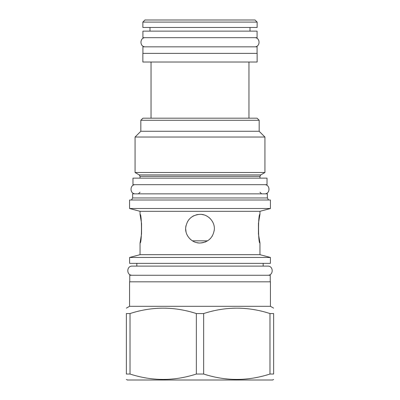 <?xml version="1.0" encoding="UTF-8"?>
<svg xmlns="http://www.w3.org/2000/svg" width="400" height="400" viewBox="0 0 400 400"><rect width="100%" height="100%" fill="white"/><g stroke="black" fill="none" stroke-linecap="round" stroke-linejoin="round"><path stroke-width="0.6" d="M132.975 184.685L267.025 184.685L267.025 178.14L132.975 178.14L132.975 184.685M139.225 174.915L135.07 172.515L264.93 172.515L260.775 174.915L139.225 174.915L140.045 176.335L140.045 178.14M259.17 120.275L140.83 120.275L142.925 118.18L257.075 118.18L259.17 120.275L259.17 131.275L264.93 137.035L135.07 137.035L135.07 172.515M140.83 120.275L140.83 131.275L259.17 131.275M151.04 118.18L151.04 62.02M248.96 118.18L248.96 62.02M142.86 62.02L257.14 62.02L257.14 53.38L142.86 53.38L142.86 62.02M142.925 53.38L142.925 46.835L257.075 46.835L257.075 53.38M142.925 37.675L257.075 37.675L257.075 31.125L142.925 31.125L142.925 37.675M149.995 31.125L149.995 27.46M250.005 31.125L250.005 27.46M142.86 27.46L257.14 27.46L257.14 22.095L255.045 20L144.955 20L142.86 22.095L142.86 27.46M142.86 22.095L257.14 22.095M267.355 197.96L267.355 193.845L132.645 193.845L132.645 197.96L267.355 197.96L268.53 200M270.43 200L129.57 200L129.57 208.51L270.43 208.51L270.43 200M129.57 208.51L140.045 211.315L259.955 211.315L270.43 208.51M258.465 234.06L259.955 243.005L259.955 254.67L140.045 254.67L129.605 257.47L270.395 257.47L270.395 263.36L129.605 263.36L129.605 257.47M212.11 236.34L212.385 235.89M214.2 230.625L214.255 230.16M213.085 222.81L212.54 221.73M210.33 218.73L209.195 217.67M207.485 216.445L206.09 215.695M203.87 214.865L201.71 214.435M200.015 214.335L200 214.335C207.965 214.02 215.2 221.845 214.295 229.725C212.965 237.87 208.2 242.295 200 243.005C192.035 243.315 184.8 235.495 185.705 227.61C187.035 219.47 191.8 215.045 200 214.335M259.955 243.005C258.07 243.87 258.07 213.47 259.955 214.335L258.46 223.325M258.46 223.375L258.44 233.77M205.995 241.69L204.95 242.12M203.515 242.565L201.405 242.935M210.62 238.295L209.305 239.575M207.565 240.845L192.435 240.845M198.62 242.935L196.5 242.57L198.635 242.94M190.695 239.57L190.3 239.225M187.89 236.34L187 234.705M186.04 231.915L185.665 228.805M188.655 219.905L189 219.475M192.38 216.53L194.145 215.585M196.12 214.87L198.225 214.445M187.8 221.14L187.61 221.465M185.985 225.655L185.79 226.765M185.68 229.325L185.71 229.8M187.005 234.715L187.545 235.77M141.535 223.28L140.045 214.335C141.93 213.47 141.93 243.87 140.045 243.005L141.54 234.01M141.54 233.965L141.56 223.565M129.765 281.82L129.765 275.275L270.235 275.275L270.235 281.82M270.43 306.3L270.43 281.82L129.57 281.82L129.57 306.3L270.43 306.3L273.635 308.15M126.365 313.555L130.02 313.555L130.02 374.03L126.365 374.03C126.365 381.21 126.365 381.21 126.365 374.03C126.365 381.21 126.365 381.21 126.365 374.03L126.365 313.555C126.365 306.375 126.365 306.375 126.365 313.555C126.365 306.375 126.365 306.375 126.365 313.555M269.98 313.555L269.98 374.03L273.635 374.03C273.635 381.21 273.635 381.21 273.635 374.03C273.635 381.21 273.635 381.21 273.635 374.03L273.635 313.555C273.635 306.375 273.635 306.375 273.635 313.555C273.635 306.375 273.635 306.375 273.635 313.555L269.98 313.555C247.87 306.375 225.765 306.375 203.655 313.555L196.345 313.555C174.235 306.375 152.13 306.375 130.02 313.555M196.345 313.555L196.345 374.03C174.235 381.21 152.13 381.21 130.02 374.03M203.655 313.555L203.655 374.03L196.345 374.03M269.98 374.03C247.87 381.21 225.765 381.21 203.655 374.03M273.635 379.435L272.655 380L127.345 380L126.365 379.435M135.46 184.685C129.55 184.4 129.55 194.13 135.46 193.845M264.54 184.685C270.45 184.4 270.45 194.13 264.54 193.845M263.165 263.36L263.165 266.11L267.745 266.11L132.255 266.11C126.345 265.825 126.345 275.555 132.255 275.275M267.745 266.11C273.655 265.825 273.655 275.555 267.745 275.275M132.255 266.11L136.835 266.11L136.835 263.36M145.41 37.675C139.5 37.39 139.5 47.12 145.41 46.835M254.59 37.675C260.5 37.39 260.5 47.12 254.59 46.835M260.775 174.915L259.955 176.335L140.045 176.335M259.955 176.335L259.955 178.14M264.93 137.035L264.93 172.515M140.83 131.275L135.07 137.035M140.045 192.21L138.405 193.845M259.955 192.21L261.595 193.845M132.645 197.96L131.47 200M259.955 211.315L259.955 214.335M140.045 211.315L140.045 214.335M140.045 243.005L140.045 254.67M259.955 254.67L270.395 257.47M129.57 306.3L126.365 308.15"/></g></svg>
